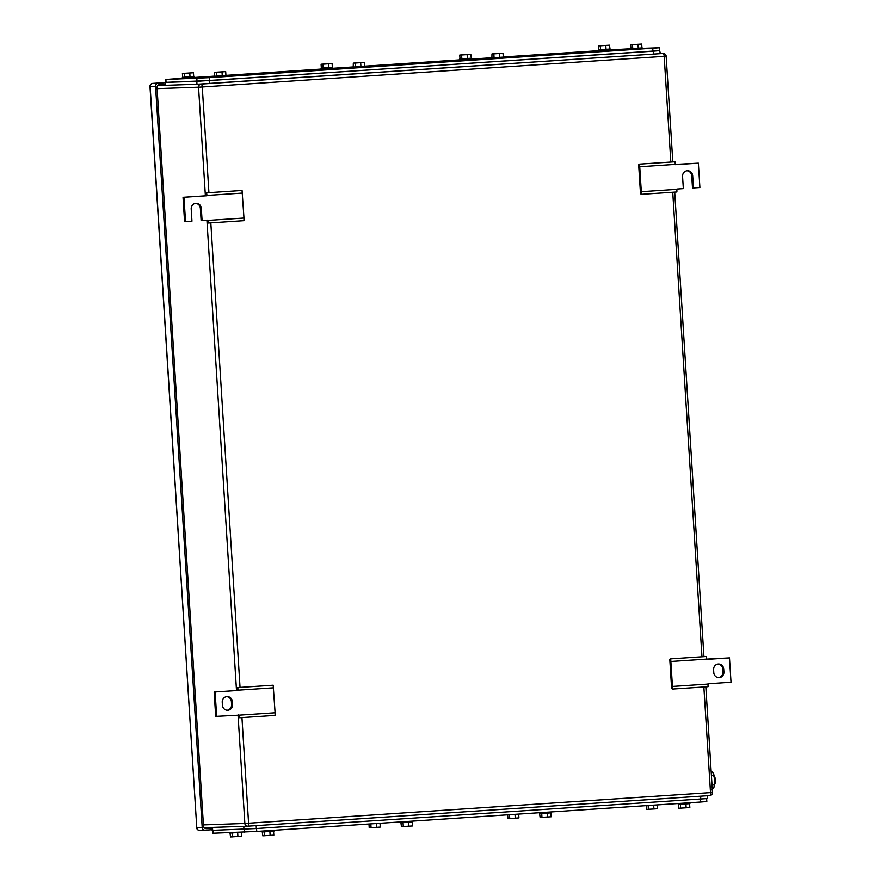 <?xml version="1.0" encoding="UTF-8"?>
<svg xmlns="http://www.w3.org/2000/svg" width="881" height="881" viewBox="0 0 881 881"><rect width="100%" height="100%" fill="white"/><g stroke="black" fill="none" stroke-linecap="round" stroke-linejoin="round"><path stroke-width="1.32" d="M641.467 194.316L639.573 164.119L638.67 164.758L640.498 193.743L641.467 194.316L676.894 191.97L676.894 189.041L683.337 188.611L682.566 176.431A5.363 5.077 88 0 1 687.444 170.738A5.363 5.077 88 0 1 692.686 175.76L693.457 187.939L692.499 187.972L691.728 175.804A5.363 5.077 88 0 0 686.96 170.782M639.914 166.729L675.342 164.384L675 161.774L639.573 164.119M675.364 164.659L698.369 163.161L675.342 164.384M641.489 191.684L676.916 189.338M698.369 163.161L699.899 187.51L693.457 187.939M206.628 192.818L205.725 193.457L206.033 195.769L206.991 195.736L206.628 192.818L242.055 190.472L243.971 218.036L243.96 220.668L208.533 223.014L207.553 222.441L207.564 220.151M243.971 218.036L208.544 220.382L208.533 223.014M195.593 203.346A5.363 5.077 88 0 1 200.361 208.368L201.121 220.547L208.544 220.382M242.396 193.082L206.969 195.439M183.028 197.3L183.986 197.267L185.517 221.605L184.558 221.638L183.028 197.3L206.033 195.769M183.986 197.267L206.991 195.736M185.517 221.605L191.959 221.186L191.199 209.006A5.363 5.077 88 0 1 196.067 203.313A5.363 5.077 88 0 1 201.32 208.334L202.079 220.514M237.76 687.554L236.857 688.193L237.165 690.506L238.123 690.473L237.76 687.554L273.187 685.209L275.092 712.773L275.081 715.405L239.654 717.751L238.685 717.178L238.696 714.887M275.092 712.773L239.665 715.13L239.654 717.751M237.165 690.506L214.16 692.037L215.691 716.385L239.665 715.13M273.528 687.819L238.101 690.175M214.16 692.037L238.123 690.473M216.649 716.352L215.118 692.003M222.408 705.207L222.232 702.289A5.363 5.077 88 0 1 227.1 696.585A5.363 5.077 88 0 1 232.353 701.617L232.54 704.536A5.363 5.077 88 0 1 227.661 710.24A5.363 5.077 88 0 1 222.408 705.207M227.177 710.229A5.363 5.077 88 0 0 231.582 704.569L231.395 701.65A5.363 5.077 88 0 0 226.626 696.629M672.599 689.052L670.694 658.856L669.802 659.495L671.619 688.479L672.599 689.052L708.027 686.706L708.016 683.777L731.021 682.246L729.49 657.898L706.485 659.395M671.036 661.477L706.463 659.12L706.122 656.51L670.694 658.856M729.49 657.898L706.463 659.12M672.61 686.431L708.038 684.074M723.719 669.042L723.907 671.961A5.363 5.077 88 0 1 719.028 677.665A5.363 5.077 88 0 1 713.786 672.632L713.599 669.714A5.363 5.077 88 0 1 718.478 664.01A5.363 5.077 88 0 1 723.719 669.042L722.761 669.075L722.949 671.994L723.907 671.961M718.555 677.654A5.363 5.077 88 0 0 722.949 671.994M722.761 669.075A5.363 5.077 88 0 0 717.993 664.054M165.022 82.759L152.71 83.398A2.929 0.958 -93.8 0 0 152.688 83.409A2.929 2.929 0 0 0 149.979 86.503L150.133 86.503A2.929 2.764 -92 0 1 152.71 83.398L165.011 82.583L152.71 83.398M158.139 83.21A2.929 2.764 -92 0 0 155.563 86.316L202.19 827.446A2.929 2.764 -92 0 0 205.141 830.188L212.112 829.726M212.013 828.272L206.429 828.636A2.929 2.764 -92 0 1 203.478 825.904L157.038 87.682A2.929 2.764 -92 0 1 159.615 84.587L165.11 84.213M706.639 798.66L706.815 801.545L700.263 802.051L256.745 831.444L212.861 833.25L212.673 830.354M400.822 821.896L401.45 826.631L412.495 825.96L412.242 822.072M403.289 826.576L403.046 822.678M408.817 826.235L408.564 822.336M401.207 822.766L412.572 822.039L412.506 821.125M262.153 831.091L262.78 835.827L273.826 835.155L273.573 831.268M264.619 835.761L264.377 831.873M270.137 835.43L269.894 831.532M262.538 831.961L273.903 831.223L273.837 830.309M229.952 832.666L230.547 836.95L241.592 836.278L241.35 832.391M232.386 836.884L232.144 832.997M237.914 836.554L237.661 832.655M230.304 833.085L241.658 832.259M368.985 824.01L369.216 827.755L376.583 827.358L380.262 827.083L380.019 823.272M371.055 827.688L370.824 823.889M376.583 827.358L376.341 823.515M507.654 814.815L507.885 818.57L515.253 818.163L518.931 817.887L518.689 814.088M509.725 818.504L509.493 814.694M515.253 818.163L515.011 814.33M539.491 812.7L540.119 817.447L551.165 816.764L550.922 812.877M541.958 817.381L541.716 813.482M547.486 817.039L547.233 813.152M539.877 813.581L551.242 812.844L551.176 811.93M646.324 805.619L646.555 809.375L653.922 808.967L657.6 808.703L657.358 804.893M648.394 809.309L648.163 805.498M653.922 808.967L653.68 805.135M678.161 803.516L678.788 808.251L689.834 807.58L689.592 803.692M680.628 808.185L680.385 804.298M686.156 807.855L685.903 803.957M678.546 804.386L689.911 803.648L689.856 802.734M244.94 826.29L211.98 827.435M707.344 798.582L707.168 795.741M706.804 798.582L256.349 828.547L212.145 830.354L211.958 827.446M208.918 192.675L202.267 86.977L664.186 56.351A2.929 0.958 -93.8 0 0 663.052 53.466L196.992 84.246L196.804 81.316L653.647 51.142L659.66 50.635L659.296 47.761L209.226 77.66L165.881 79.455L182.4 78.266M659.296 47.761L642.293 48.334M610.093 49.909L630.587 48.741M194.084 77.484L214.887 76.107M225.932 75.381L321.069 69.07M332.754 68.3L353.556 66.912M364.602 66.185L459.739 59.875M471.423 59.104L492.226 57.728M503.271 56.99L598.408 50.691M196.992 84.246L165.176 85.336L165.518 82.351L209.414 80.578L658.944 50.68M322.931 64.17L332.126 63.553L332.379 67.452L321.334 68.123L321.091 64.236L322.931 64.17L323.173 68.057M321.091 64.236L332.126 63.553M328.448 63.828L328.701 67.727M332.368 67.419L321.334 68.123M332.699 67.419L332.754 68.399L321.389 69.125L321.014 68.156M184.261 73.354L193.457 72.749L193.71 76.647L182.664 77.319L182.411 73.42L184.261 73.354L184.503 77.253M182.411 73.42L193.457 72.749M189.778 73.024L190.021 76.922M193.699 76.614L182.664 77.308M194.029 76.614L194.084 77.583L182.719 78.321L182.345 77.352M216.495 72.242L225.69 71.625L225.932 75.524L222.254 75.799L214.568 76.229L214.645 72.297L216.495 72.242L216.737 76.129M214.645 72.297L225.69 71.625M222.012 71.901L222.254 75.799M225.932 75.491L214.898 76.229M226.263 75.491L226.318 76.471L214.953 77.198L214.568 76.229M355.164 63.047L364.36 62.43L364.613 66.328L353.237 67.033L353.314 63.113L355.164 63.047L355.406 66.945M353.314 63.113L364.36 62.43M360.681 62.705L360.924 66.604M364.602 66.306L353.567 67.033M364.932 66.295L364.987 67.275L353.622 68.002L353.237 67.033M493.834 53.851L503.029 53.245L503.282 57.133L491.906 57.838L491.983 53.917L493.834 53.851L494.076 57.75M491.983 53.917L503.029 53.245M499.351 53.51L499.593 57.408M503.271 57.111L492.237 57.838M503.602 57.111L503.657 58.08L492.292 58.818L491.906 57.838M461.6 54.974L470.795 54.369L471.368 58.234L459.684 58.961L461.842 58.873L461.6 54.974L459.761 55.04L460.003 58.939M459.761 55.04L470.795 54.369M467.117 54.633L467.37 58.531L461.842 58.873M467.37 58.531L471.049 58.234M471.368 58.234L471.423 59.203L460.058 59.941L459.684 58.961M632.503 44.656L641.698 44.05L641.952 47.948L630.906 48.62L630.653 44.722L632.503 44.656L632.745 48.554M630.653 44.722L641.698 44.05M638.02 44.325L638.262 48.224M641.941 47.915L630.906 48.609M642.271 47.915L642.326 48.884L630.961 49.622L630.587 48.653M600.269 45.779L609.476 45.173L610.037 49.039L598.353 49.777L600.512 49.677L600.269 45.779L598.43 45.845L598.673 49.743M598.43 45.845L609.476 45.173M605.787 45.449L606.04 49.336L600.512 49.677M606.04 49.336L609.718 49.039M610.037 49.039L610.104 50.008L598.739 50.746L598.353 49.777M165 82.418L196.804 81.316M205.383 195.813L198.544 87.186L202.267 86.977A2.929 0.958 -93.8 0 0 201.121 84.08L663.052 53.466A2.929 2.764 -92 0 1 663.129 53.455L660.376 53.554L659.66 50.635M714.722 784.354A4.879 1.597 -93.8 0 0 715.328 779.916A4.879 1.597 -93.8 0 0 714.15 775.599M712.035 789.739L713.995 787.151L714.854 780.037L713.048 772.912L710.835 770.622M713.324 773.397L713.302 773.364A8.292 2.709 86.2 0 1 713.324 773.397A8.292 2.709 86.2 0 1 714.854 780.037A8.292 2.709 86.2 0 1 714.205 786.645M714.447 784.861L712.013 785.026M713.852 775.302L711.408 775.467M691.728 175.804L692.686 175.76M200.361 208.368L201.32 208.334M231.395 701.65L232.353 701.617M231.582 704.569L232.54 704.536M247.649 826.202L204.227 827.711L247.726 826.191A2.929 2.764 -92 0 1 244.863 823.449L203.412 824.891M703.864 686.982L710.515 792.614A2.929 0.958 -93.8 0 1 709.745 795.576L247.836 826.191A2.929 2.764 -92 0 1 247.726 826.191A2.929 2.929 0 0 0 247.825 826.191A2.929 0.958 -93.8 0 0 247.825 826.191A2.929 0.958 -93.8 0 0 248.585 823.239L241.945 717.597M712.311 792.471L244.863 823.449L238.035 714.932M236.504 690.55L206.914 220.195M198.445 84.18L201.121 84.08A2.929 2.764 88 0 0 198.544 87.186L157.093 88.629M165.165 85.072L157.721 85.556L165.165 85.072M165.188 85.336L157.688 85.6M240.039 687.411L210.812 222.86M663.129 53.455A2.929 2.929 0 0 1 666.157 56.197L664.186 56.351L670.837 162.049M672.743 192.245L701.97 656.785M151.939 86.36L149.979 86.503L196.771 827.644L150.133 86.503L155.563 86.316M204.976 830.199L199.712 830.376A2.929 2.764 -92 0 1 196.771 827.644L202.19 827.446M205.526 828.536L212.002 828.107M213.213 830.331L213.4 833.25M700.087 799.133L700.263 802.051M256.745 831.444L256.558 828.536M244.169 829.263L244.345 832.171M700.615 796.182L700.791 799.078M256.173 825.64L256.349 828.547M243.773 826.345L243.96 829.263M212.497 827.435L212.684 830.354M209.414 80.578L209.226 77.66M197.014 81.305L196.837 78.376M652.755 48.257L652.931 51.175M166.057 82.385L165.881 79.455M165.716 85.336L165.54 82.407M209.381 83.519L209.204 80.6M653.834 54.06L653.647 51.142M705.835 686.85L712.476 792.471A2.929 2.929 0 0 1 709.745 795.576L247.825 826.191M666.157 56.197L672.809 161.917M674.703 192.113L703.93 656.653M205.053 830.199L199.624 830.387A2.929 2.929 0 0 1 196.606 827.644M165.529 82.385L165.342 79.455"/></g></svg>
